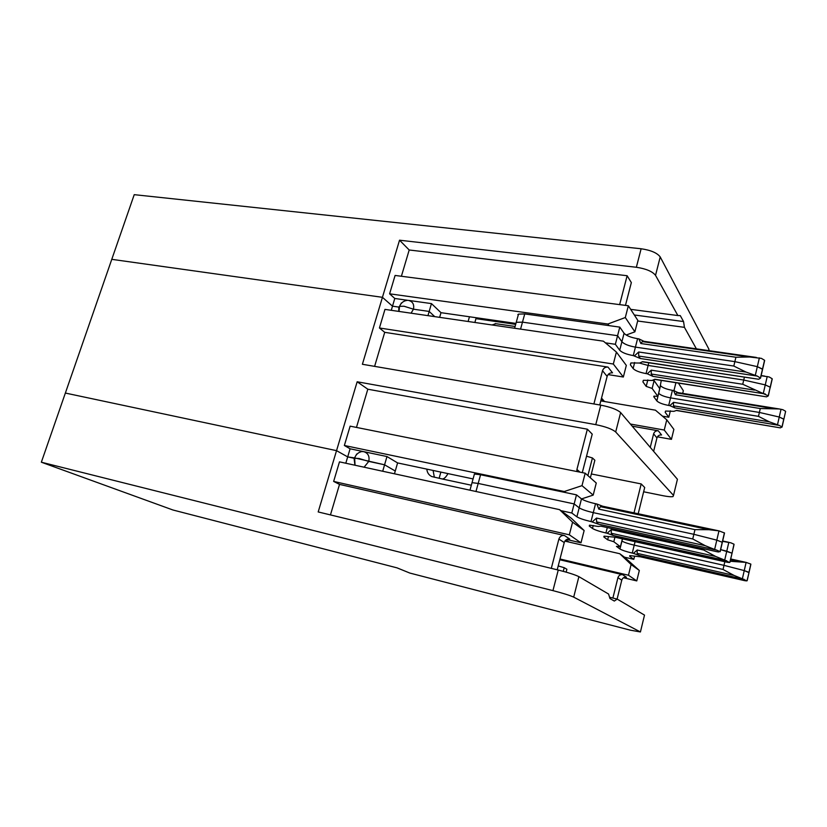 <?xml version="1.0" encoding="UTF-8"?>
<svg xmlns="http://www.w3.org/2000/svg" width="827" height="827" viewBox="0 0 827 827"><rect width="100%" height="100%" fill="white"/><g stroke="black" fill="none" stroke-linecap="round" stroke-linejoin="round"><path stroke-width="1.24" d="M613.324 364.025L623.341 377.019L626.318 365.389L616.404 352.064L613.324 364.025L379.428 327.978L384.72 332.33L607.99 367.085C605.281 366.93 603.452 368.139 602.521 370.703L593.9 403.958M587.894 475.597L592.432 457.951L594.861 460.257L590.364 477.779M586.529 456.194L592.432 457.951M364.097 467.203L368.759 461.404L359.032 458.489L354.059 458.261L354.928 465.219M643.633 491.776L663.151 495.735C667.865 496.665 671.142 496.944 672.982 496.582L673.509 495.404L615.691 431.983C612.249 429.099 605.602 426.649 595.76 424.644L357.161 381.774L336.537 450.653L65.364 393.052L41.35 462.21L552.943 590.623L558.256 570.041L318.188 511.944L336.537 450.653L347.691 456.897L354.649 457.931L355.031 465.239M382.705 471.245L384.576 464.795L354.649 457.931C355.941 454.519 358.277 452.4 361.678 451.563L363.787 451.666C368.108 453.093 369.762 456.339 368.759 461.404L384.576 464.795L395.265 471.018L397.601 462.924L386.974 456.545L350.1 448.792L344.363 445.484L350.131 426.153L585.196 473.199L581.991 485.656L564.272 491.517L344.363 445.484M394.458 473.799L395.265 471.018L384.576 464.795L386.974 456.545M427.952 315.645L429.182 311.438L434.744 316.627L429.182 311.438L413.448 309.184C414.379 304.398 412.704 301.462 408.404 300.377L431.456 303.602L429.182 311.438L413.448 309.184L411.081 313.185M404 306.228L413.448 309.184L404 306.228L399.534 306.321L404 306.228M398.738 311.386L398.831 307.086L399.534 306.321L399.027 311.438M391.274 310.301L394.789 298.464L407.701 300.315C403.865 300.625 401.147 302.62 399.534 306.321L398.831 307.086L392.494 306.176L382.436 297.317L399.534 240.202L636.356 267.266C646.063 268.744 652.462 271.442 655.532 275.36L677.882 315.552L630.67 309.35M374.61 366.361L384.72 332.33M616.404 352.064L603.41 341.179L384.968 309.391L379.428 327.978M595.76 424.644L600.784 405.137L362.391 364.273L382.436 297.317L111.779 259.337L65.364 393.052L336.537 450.653L347.691 456.897L350.1 448.792M582.291 472.62L592.225 434.134L587.366 429.192L576.926 469.447L580.027 472.165M474.119 475.122L474.419 474.026L480.57 474.75L565.606 492.572L564.272 491.517M581.536 498.919L593.186 495.104L581.991 485.656M397.601 462.924L473.075 478.926M576.874 471.535L576.926 469.447M587.366 429.192L367.819 389.207L356.458 427.425M585.196 473.199L596.267 483.02L593.186 495.104M357.161 381.774L367.819 389.207M730.179 561.275L746.109 562.401L750.833 564.086L748.962 572.315L744.248 570.589L742.377 578.786L746.874 580.916L640.708 556.829L629.947 555.62L629.647 556.23L633.813 559.341L634.588 556.178M622.493 538.873L621.956 541.044C624.034 542.336 628.127 543.711 634.216 545.158L723.997 565.348L744.248 570.589L748.993 572.635L750.854 564.407M722.581 541.354L730.83 542.801L734.004 544.197L731.967 553.532L734.025 544.611M728.814 542.316L726.768 551.196L720.658 549.624L731.936 553.129L726.768 551.196L724.7 560.096L729.6 562.525L615.34 537.23L604.227 536.175L603.844 536.95L607.649 539.793L613.799 541.737L614.926 537.271M716.73 551.661L720.172 551.681L724.524 532.991L718.973 530.872L708.946 529.693L694.959 529.642L693.853 534.304L716.802 540.145L714.631 549.448L716.699 550.12L598.397 524.142L590.995 521.579C584.172 519.987 579.469 518.395 576.884 516.803L571.808 513.019L574.155 503.922L579.189 507.83C581.763 509.463 586.457 511.065 593.279 512.637L693.853 534.304L716.802 540.145L722.353 542.326L716.802 540.145L718.973 530.872M602.914 506.32L600.454 506.662L598.81 509.112L596.836 503.994L595.543 503.726C588.731 502.175 584.048 500.562 581.484 498.888L576.491 494.856L574.155 503.922L478.182 483.433L472.041 482.658L471.752 483.702M356.292 454.912L356.54 454.095M638.196 513.753L644.698 487.496L641.194 483.929L634.009 512.864M641.194 483.929L591.346 473.964M439.127 478.295L440.874 472.093M426.825 469.116C427.156 472.63 428.799 475.101 431.766 476.548L442.249 478.978C444.068 478.967 445.97 477.179 447.965 473.602M598.81 509.112L694.959 529.642M596.836 503.994L602.594 506.196M565.606 492.572L576.491 494.856M434.351 477.272L433.1 470.449M724.834 561.729L723.997 565.348L744.248 570.589L746.109 562.401M600.784 405.137C610.626 407.08 617.231 409.561 620.632 412.58L677.427 479.278L677.137 480.456M671.431 439.354L664.246 430.04L666.769 419.816L673.871 429.378L671.431 439.354L657.424 436.821M630.391 424.044L664.246 430.04M653.63 451.346L656.948 437.938L653.619 433.824C654.405 431.622 655.966 430.619 658.302 430.805L632.2 426.163M656.948 437.938C657.723 435.767 659.264 434.775 661.579 434.961L658.302 430.805M653.619 433.824L650.26 447.376M600.805 400.899L655.449 410.182L666.769 419.816M660.504 385.64L656.834 400.899C658.716 402.77 662.665 404.289 668.692 405.447L669.839 405.633L673.529 402.315L758.473 416.363L759.382 412.446L670.552 397.89L668.692 405.447M658.716 393.321C660.587 395.223 664.536 396.743 670.552 397.89C664.536 396.743 660.587 395.223 658.716 393.321L658.716 393.321M654.405 379.438L654.105 380.616L652.307 380.337L654.105 380.616L659.76 388.659L657.847 396.35L653.992 396.154L653.785 396.743L656.834 400.899M661.28 380.42L659.76 388.659L654.105 380.616L652.152 388.452L657.847 396.35M647.81 379.934L646.197 386.385L652.152 388.452M646.197 386.385L642.91 381.909L643.499 380.286L652.017 380.461L654.85 379.252L766.536 396.846L768.324 395.864L742.739 384.266L651.283 370.165L647.283 373.783L646.063 373.587C639.581 372.398 635.27 370.713 633.12 368.542L630.36 364.779L631.032 362.939L639.695 363.043L642.569 361.668L758.7 379.252L642.279 361.802M643.685 341.293L642.341 341.613L640.863 343.525L638.847 338.863L637.576 338.677C630.856 337.519 626.359 335.71 624.075 333.271L621.894 341.747L617.583 335.7L615.36 344.301L619.712 350.245C622.028 352.602 626.546 354.39 633.275 355.589L640.367 358.515L638.671 356.044L638.702 351.992L634.547 355.775M758.7 379.252L760.54 378.146L762.597 369.307L757.325 366.65L734.862 361.637L635.425 347.123C628.706 345.934 624.199 344.146 621.894 341.747C624.199 344.146 628.706 345.944 635.425 347.123L633.275 355.589M762.442 369.948L762.504 369.1L757.325 366.65L734.862 361.637L733.807 366.051L746.026 372.078L757.294 376.078L640.367 358.515M733.807 366.051L638.702 351.992M760.54 378.146L757.294 376.078M768.324 395.864L770.206 387.201L765.264 384.896L743.731 380.038L648.11 365.451L639.199 362.97L648.11 365.451L646.063 373.587M770.154 387.946L770.206 387.201L765.264 384.896L743.731 380.038L742.739 384.266M754.451 390.086L651.231 374.011L651.283 370.165M654.581 379.366L766.536 396.846M651.231 374.011L652.823 376.347L647.283 373.783M676.372 410.481L780.347 427.869L781.991 426.939L779.251 425.409L769.296 421.801L758.473 416.363M769.296 421.801L673.447 405.809L673.529 402.315M662.458 416.157L668.795 417.242L665.197 412.322L665.652 411.05L673.871 411.339L676.62 410.399L780.347 427.869M782.053 427.094L783.738 419.671M785.516 411.846L783.841 419.237L779.251 417.035L759.382 412.446L670.552 397.89L672.413 390.354C666.397 389.228 662.458 387.698 660.597 385.764M673.447 405.809L674.884 407.918L669.839 405.633M668.795 417.242L670.377 410.833M605.364 401.674L601.033 399.999M517.94 316.193L518.508 314.115L524.742 313.919L522.478 322.148L516.255 322.303L514.611 328.257M518.508 314.115L516.255 322.303L522.478 322.148L617.583 335.7L621.894 341.747L619.712 350.245M605.395 342.843L615.36 344.301M599.751 404.961L607.132 376.399C608.052 373.866 609.85 372.677 612.528 372.832L607.99 367.085M608.062 374.59L623.341 377.019M552.943 590.623C562.929 593.217 569.844 595.378 573.69 597.125L640.429 631.962L644.398 615.557M640.429 631.962L630.35 630.174L409.83 573.059L397.043 567.86L172.957 510.001L41.35 462.21M558.204 565.937L564.221 567.694L563.28 571.343M564.221 567.694L566.888 569.255L566.154 572.139M559.993 558.99L628.468 575.241L636.769 580.916L623.517 577.753M617.097 599.079L621.77 580.172L617.934 577.67C618.751 575.385 620.333 574.393 622.7 574.713L559.796 559.755M644.512 615.102L617.221 599.12L614.316 601.053L609.975 598.552L608.558 594.034L578.89 576.646C575.096 574.765 568.221 572.563 558.256 570.041M617.221 599.12L609.551 597.218M584.141 530.531L580.999 542.801L569.327 534.811L572.584 522.168L584.141 530.531L571.426 518.343L560.913 510.641L571.808 513.019M557.212 569.793L564.241 542.564L558.887 539.059C559.869 536.372 561.719 535.193 564.459 535.524L339.525 484.395L333.643 481.417L569.327 534.811M580.999 542.801L566.629 539.504M564.241 542.564C565.203 539.907 567.033 538.739 569.741 539.07L564.459 535.524M330.449 514.911L339.525 484.395M558.887 539.059L551.299 568.366M333.643 481.417L339.483 461.859L559.559 509.649L560.913 510.641M559.559 509.649L572.584 522.168M747.081 580.575L749.045 572.408L747.163 580.668M581.484 498.888L579.189 507.83L574.155 503.922L478.182 483.433L472.041 482.658L469.963 490.194M576.884 516.803L579.189 507.83C581.763 509.463 586.457 511.065 593.279 512.637L693.853 534.304L692.747 538.966L705.193 545.665L714.631 549.448M729.869 562.091L732.04 553.242L729.972 562.205M619.971 549.004L621.956 541.044C624.034 542.336 628.127 543.711 634.216 545.158L723.997 565.348L723.046 569.462L637.193 550.017L633.42 553.356L632.262 553.087C626.163 551.619 622.069 550.255 619.971 549.004L616.446 546.368L620.415 546.73L613.799 541.737M593.238 525.465L592.473 528.453L589.269 526.065L589.703 525.176L598.303 526.468L600.981 526.137L718.477 552.012M592.473 528.453C594.882 529.921 599.368 531.43 605.922 532.981L607.163 533.25L611.246 529.621L703.736 550.027L704.015 548.87M724.7 560.096L715.665 556.457L703.736 550.027M715.665 556.457L611.267 533.27L611.246 529.621M622.38 538.842L620.415 546.73M742.377 578.786L734.045 575.416L723.046 569.462M734.045 575.416L637.162 553.346L637.193 550.017M565.699 540.155L569.214 542.109L619.754 553.718L631.104 564.531L639.323 570.475L624.509 557.191L633.813 559.341M567.539 541.375L565.203 540.672M745.561 580.833L743.256 580.306M637.162 553.346L638.692 555.279L633.42 553.356M728.298 562.463L725.465 561.833M611.267 533.27L612.972 535.4L607.163 533.25M705.193 545.665L596.587 521.889L598.397 524.142M596.587 521.889L596.536 518.064L592.287 521.858M692.747 538.966L596.536 518.064M720.172 551.681L716.699 550.12M624.509 557.191L619.754 553.718M345.81 463.234L347.691 456.897L354.059 458.261M621.77 580.172C622.566 577.908 624.137 576.936 626.484 577.256L622.7 574.713M617.934 577.67L612.89 598.035M636.769 580.916L639.323 570.475M631.104 564.531L628.468 575.241M564.872 541.116L569.214 542.109M708.605 350.596L708.935 349.221L708.915 350.638M398.831 307.086L392.494 306.176L382.436 297.317L111.779 259.337L134.232 194.665L641.132 248.762C650.828 250.188 657.186 252.907 660.215 256.939L708.935 349.221M677.84 392.598L676.61 392.928L675.39 394.748L673.56 390.53L672.413 390.354M678.119 392.639L673.56 390.53M495.911 323.708L492.003 324.959M764.489 361.151L764.562 360.283L761.419 358.37L749.572 356.995L735.906 357.233L734.862 361.637L635.425 347.123L637.576 338.677M515.686 324.37L475.949 318.653L474.874 322.468M772.108 379.5L772.16 378.735L769.172 376.957L761.098 375.716M638.847 338.863L644.026 341.344M640.863 343.525L735.906 357.233M781.991 426.939L783.769 419.082L779.251 417.035L759.382 412.446L760.292 408.538L779.189 408.952L782.828 409.685L785.547 411.246M675.39 394.748L760.292 408.538M744.383 377.267L743.731 380.038L648.11 365.451L648.781 362.795M524.742 313.919L609.023 325.621L607.876 324.019L625.305 317.527L628.344 305.752L637.813 320.38L634.888 331.834L625.305 317.527M626.184 335.028L634.888 331.834M609.023 325.621L619.795 327.12L617.583 335.7L522.478 322.148L520.565 329.125M624.075 333.271L619.795 327.12M401.043 303.695L401.24 303.054M675.907 382.725L674.046 390.292L673.405 390.509M468.123 321.486L469.467 316.762M627.083 334.697L626.897 335.431M625.46 305.38L631.342 282.596L627.135 275.722L619.64 304.625M517.816 314.57L518.364 314.642M607.876 324.019L389.61 293.823L395.099 275.443L628.344 305.752M401.395 276.259L409.2 249.992L399.534 240.202M627.135 275.722L409.2 249.992M439.644 317.341L440.987 312.678L515.293 323.336M637.648 321L684.436 327.347L696.396 348.849M475.949 318.653L476.207 317.733M682.688 393.373L683.34 390.726L678.419 383.118M684.436 327.347L683.547 321.548L634.309 314.984M683.547 321.548L680.28 315.614L677.882 315.552M440.987 312.678L431.456 303.602M389.61 293.823L394.789 298.464M674.501 390.975L674.046 390.292M724.421 532.867L720.069 551.568M600.454 506.662L708.946 529.693M595.543 503.726L590.995 521.579M480.57 474.75L475.97 491.496M471.338 485.222L442.249 478.978M730.52 559.827L737.281 561.326M635.074 541.685L632.262 553.087M673.509 495.404L677.427 479.278M615.691 431.983L620.632 412.58M653.919 396.185L653.785 396.743M643.292 380.379L642.91 381.909M746.026 372.078L638.671 356.044M759.372 357.895L755.278 375.437M764.562 360.283L760.447 377.949M630.36 364.779L630.805 363.043M634.65 362.505L633.12 368.542M772.16 378.735L768.252 395.688M767.218 376.492L763.311 393.332M765.244 393.941L652.823 376.347M781.029 409.262L777.473 424.84M779.251 425.409L674.884 407.918M665.197 412.322L665.487 411.122M601.529 398.097L603.782 400.692M602.521 370.703L607.132 376.399M589.269 526.065L589.496 525.197M607.287 527.574L605.922 532.981M608.455 536.599L607.649 539.793M629.647 556.23L629.792 555.641M744.197 579.376L638.692 555.279M604.03 536.196L603.844 536.95M726.685 560.737L612.972 535.4M573.69 597.125L578.89 576.646M636.356 267.266L641.132 248.762M655.532 275.36L660.215 256.939M783.841 419.237L785.619 411.401M762.597 369.307L764.644 360.489M642.341 341.613L749.572 356.995M770.288 387.387L772.232 378.921M676.61 392.928L772.366 408.404M722.664 540.982L728.99 542.357M602.159 506.114L719.035 530.893M474.419 474.026L472.041 482.658M730.717 558.98L746.45 562.474M640.605 556.84L744.414 580.606M615.226 537.25L726.933 562.195M600.857 526.158L716.968 551.723M761.14 375.561L764.655 376.089M643.334 341.241L756.354 357.44M495.187 323.595L515.097 326.479M677.602 392.556L779.189 408.952"/></g></svg>
